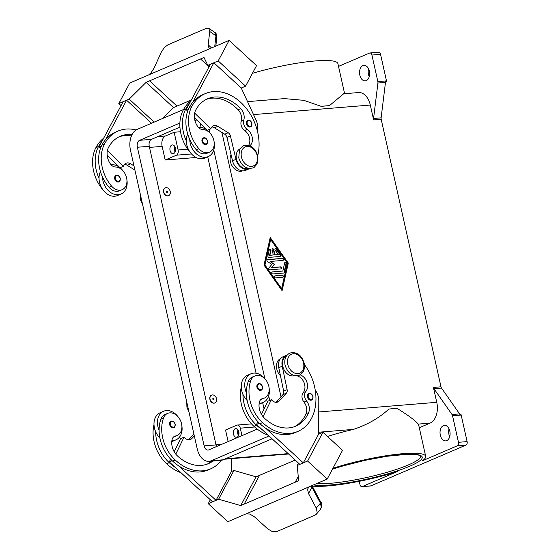<?xml version="1.0" encoding="UTF-8"?>
<svg xmlns="http://www.w3.org/2000/svg" width="560" height="560" viewBox="0 0 560 560"><rect width="100%" height="100%" fill="white"/><g stroke="black" fill="none" stroke-linecap="round" stroke-linejoin="round"><path stroke-width="0.84" d="M311.57 400.064A3.542 2.646 -113.2 0 1 307.475 397.033A3.542 2.646 -113.2 0 1 308.777 393.561C310.709 393.057 312.116 394.037 312.991 396.501C313.11 398.657 312.634 399.847 311.57 400.064M300.055 374.843A9.912 7.413 -113.2 0 1 306.852 382.067A9.912 7.413 -113.2 0 1 305.816 391.517A7.077 5.292 66.8 0 0 306.565 401.002A9.912 7.413 -113.2 0 1 308.651 412.573A39.648 29.638 -113.2 0 1 295.715 426.181A39.648 29.638 -113.2 0 1 264.74 418.495A14.161 10.584 -113.2 0 1 259.315 402.339A7.077 5.292 -113.2 0 1 261.975 398.776A7.077 5.292 -113.2 0 1 262.871 398.517A12.033 8.995 66.8 0 0 264.39 398.062A12.033 8.995 66.8 0 0 268.541 393.351A12.033 8.995 66.8 0 0 265.853 379.96A12.033 8.995 66.8 0 0 254.898 375.942A12.033 8.995 66.8 0 0 250.747 380.653A33.495 25.039 66.8 0 0 262.549 422.604A45.311 33.873 66.8 0 0 297.948 431.389A45.311 33.873 66.8 0 0 304.402 364.504M260.855 399.504A12.033 8.995 66.8 0 0 261.8 399.175L264.39 398.062M171.892 440.587A15.575 11.648 66.8 0 0 173.131 440.566A15.575 11.648 66.8 0 0 175.917 439.88A15.575 11.648 66.8 0 0 181.846 425.614M178.08 416.815A15.575 11.648 66.8 0 0 166.425 410.564A15.575 11.648 66.8 0 0 163.632 411.257A15.575 11.648 66.8 0 0 159.11 430.248A33.495 25.039 66.8 0 0 172.683 461.167A45.311 33.873 66.8 0 0 178.472 465.738A45.311 33.873 66.8 0 0 208.082 469.952L210.672 468.839A45.311 33.873 66.8 0 0 221.431 460.299M175.917 439.88L172.459 441.364A15.575 11.648 -113.2 0 1 171.78 441.623M170.989 421.197A3.542 2.646 66.8 0 0 169.687 424.669A3.542 2.646 66.8 0 0 173.782 427.7C174.783 427.497 175.259 426.307 175.203 424.137C174.174 421.603 172.767 420.623 170.989 421.197M250.502 126.847A3.542 2.646 -113.2 0 1 246.407 123.816A3.542 2.646 -113.2 0 1 247.709 120.344C249.487 119.77 250.894 120.75 251.923 123.284C251.979 125.454 251.503 126.644 250.502 126.847M242.599 170.842A10.619 7.938 -113.2 0 1 239.862 171.269A10.619 7.938 -113.2 0 1 231.728 165.2A10.619 7.938 -113.2 0 1 231.035 154.567M190.26 152.418L190.26 152.418A12.033 8.995 -113.2 0 1 190.26 152.418A33.495 25.039 -113.2 0 1 183.225 110.082A45.311 33.873 -113.2 0 1 190.96 100.702M248.36 168.357A10.619 7.938 -113.2 0 1 245.91 168.679A10.619 7.938 -113.2 0 1 236.726 160.048A10.619 7.938 -113.2 0 1 239.995 148.869M249.858 145.817A9.912 7.413 66.8 0 0 247.226 129.402A7.077 5.292 -113.2 0 1 243.789 120.134A9.912 7.413 66.8 0 0 240.716 108.647A39.648 29.638 66.8 0 0 207.55 98.798A39.648 29.638 66.8 0 0 195.783 109.984A14.161 10.584 66.8 0 0 197.638 126.434A7.077 5.292 66.8 0 0 202.748 129.549A12.033 8.995 -113.2 0 1 210.483 133.616A12.033 8.995 -113.2 0 1 209.44 152.222A12.033 8.995 -113.2 0 1 198.905 148.708A33.495 25.039 -113.2 0 1 191.863 106.372A45.311 33.873 -113.2 0 1 205.317 93.597A45.311 33.873 -113.2 0 1 245.224 107.086A45.311 33.873 -113.2 0 1 257.761 155.533M209.44 152.222L206.85 153.335A12.033 8.995 -113.2 0 1 196.308 149.821A33.495 25.039 -113.2 0 1 189.763 139.482A15.575 11.648 66.8 0 0 205.45 157.276A15.575 11.648 66.8 0 0 208.236 156.59A15.575 11.648 66.8 0 0 214.172 142.317M126.896 179.767A15.575 11.648 -113.2 0 1 120.967 194.047A15.575 11.648 -113.2 0 1 118.174 194.733A15.575 11.648 -113.2 0 1 102.487 176.932A33.495 25.039 -113.2 0 1 101.997 144.942A45.311 33.873 -113.2 0 1 105.574 139.608L126.588 100.226L123.13 101.71L98.903 147.112L101.458 146.013M111.069 164.773A15.575 11.648 -113.2 0 1 111.468 164.731A15.575 11.648 -113.2 0 1 123.109 170.947M120.967 194.047L117.509 195.531A15.575 11.648 66.8 0 1 114.723 196.217A15.575 11.648 66.8 0 1 99.036 178.416A15.575 11.648 -113.2 0 1 100.464 171.556M114.737 178.829A3.542 2.646 -113.2 0 1 116.039 175.357C117.971 174.853 119.371 175.833 120.253 178.304C120.372 180.46 119.896 181.643 118.832 181.867A3.542 2.646 -113.2 0 1 114.737 178.829M171.801 145.068A4.389 2.828 85.3 0 1 172.389 144.921A4.389 2.828 85.3 0 1 175.511 148.603A4.389 2.828 85.3 0 1 173.691 153.524A4.389 2.828 85.3 0 1 173.103 153.671A4.389 2.828 85.3 0 1 169.981 149.996A4.389 2.828 85.3 0 1 171.801 145.068M235.2 428.708A4.389 2.828 85.3 0 1 235.788 428.561A4.389 2.828 85.3 0 1 238.91 432.243A4.389 2.828 85.3 0 1 237.09 437.164A4.389 2.828 85.3 0 1 236.502 437.311A4.389 2.828 85.3 0 1 233.38 433.629A4.389 2.828 85.3 0 1 235.2 428.708M167.524 191.695A0.707 0.532 -113.2 0 1 166.439 191.786A0.707 0.532 -113.2 0 1 167.524 191.695M163.744 192.003A4.249 3.178 -113.2 0 1 165.305 187.838A4.249 3.178 -113.2 0 1 170.219 191.478A4.249 3.178 -113.2 0 1 168.658 195.643A4.249 3.178 -113.2 0 1 163.744 192.003M168.567 195.678A4.249 3.178 -113.2 0 1 168.483 195.72A4.249 3.178 -113.2 0 1 163.569 192.08A4.249 3.178 -113.2 0 1 165.137 187.915A4.249 3.178 -113.2 0 1 165.221 187.873M132.069 134.575A39.648 29.638 66.8 0 0 120.281 136.255A39.648 29.638 66.8 0 0 108.507 147.434A14.161 10.584 66.8 0 0 110.369 163.884A7.077 5.292 66.8 0 0 115.479 166.999A12.033 8.995 -113.2 0 1 123.214 171.066A12.033 8.995 -113.2 0 1 122.164 189.679A12.033 8.995 -113.2 0 1 111.629 186.165A33.495 25.039 -113.2 0 1 104.594 143.829A45.311 33.873 -113.2 0 1 118.048 131.047A45.311 33.873 -113.2 0 1 136.101 129.976M206.101 144.41A3.542 2.646 -113.2 0 1 202.006 141.379A3.542 2.646 -113.2 0 1 203.308 137.907C205.093 137.333 206.493 138.313 207.529 140.847C207.585 143.017 207.109 144.207 206.101 144.41M208.236 156.59L204.785 158.074A15.575 11.648 -113.2 0 1 201.992 158.76A15.575 11.648 -113.2 0 1 186.305 140.966A15.575 11.648 -113.2 0 1 187.74 134.106M210.385 133.497A15.575 11.648 66.8 0 0 198.744 127.281A15.575 11.648 66.8 0 0 198.345 127.323M211.547 47.936L208.201 44.856L208.908 47.915L210.539 48.363M121.044 105.616L118.811 103.558L129.766 83.027L147.392 75.467A8.498 2.898 -47.3 0 0 147.553 75.397L211.351 48.02A8.498 2.898 132.7 0 0 211.512 47.95L229.138 40.383L218.183 60.914L207.816 65.366L204.015 57.498L149.576 80.857L176.988 106.113L173.53 107.59L146.125 82.341L149.576 80.857M208.201 44.856L209.734 31.465L208.845 28.315L206.283 28.343L167.839 44.842L164.234 47.67L161.252 52.276L154.098 68.075L151.102 72.723L148.687 74.907M215.824 46.102L216.825 37.359C216.573 34.293 215.971 32.711 215.033 32.613L215.964 35.791A2.835 1.89 6.5 0 1 216.825 37.128A2.835 1.89 6.5 0 1 216.825 37.352A2.835 1.89 6.5 0 1 216.825 37.359A2.835 1.89 6.5 0 1 216.776 37.583M212.772 399.056A0.707 0.532 66.8 0 0 213.85 398.972A0.707 0.532 66.8 0 0 212.772 399.056M216.552 398.748A4.249 3.178 66.8 0 0 211.638 395.108A4.249 3.178 66.8 0 0 210.077 399.28A4.249 3.178 66.8 0 0 214.984 402.913A4.249 3.178 66.8 0 0 216.552 398.748M214.9 402.955A4.249 3.178 -113.2 0 1 214.816 402.99A4.249 3.178 -113.2 0 1 209.902 399.35A4.249 3.178 -113.2 0 1 211.463 395.185A4.249 3.178 -113.2 0 1 211.554 395.15M212.989 461.013A39.648 29.638 -113.2 0 1 208.439 463.638A39.648 29.638 -113.2 0 1 177.471 455.952A14.161 10.584 -113.2 0 1 172.039 439.789A7.077 5.292 -113.2 0 1 174.699 436.233A7.077 5.292 -113.2 0 1 175.595 435.967A12.033 8.995 66.8 0 0 177.121 435.519A12.033 8.995 66.8 0 0 181.272 430.808A12.033 8.995 66.8 0 0 178.577 417.41A12.033 8.995 66.8 0 0 167.629 413.399L165.032 414.512A12.033 8.995 66.8 0 0 160.881 419.223A33.495 25.039 66.8 0 0 159.11 430.248M167.629 413.399A12.033 8.995 66.8 0 0 163.478 418.11A33.495 25.039 66.8 0 0 175.28 460.054A45.311 33.873 66.8 0 0 210.672 468.839M256.956 387.212A3.542 2.646 66.8 0 0 261.051 390.25C262.122 390.026 262.591 388.836 262.479 386.687C261.597 384.216 260.19 383.236 258.258 383.74A3.542 2.646 66.8 0 0 256.956 387.212M254.898 375.942L252.308 377.055A12.033 8.995 66.8 0 0 248.157 381.766A33.495 25.039 66.8 0 0 246.386 392.791A15.575 11.648 -113.2 0 1 250.908 373.8L247.45 375.284A15.575 11.648 66.8 0 0 242.928 394.275A33.495 25.039 66.8 0 0 256.501 425.201A45.311 33.873 66.8 0 0 262.29 429.765L299.838 464.366L303.296 462.882L318.633 434.14L322.952 432.285L342.531 450.317L327.194 479.066L307.615 461.027L297.248 465.479L298.627 480.753L244.188 504.112L259.525 475.363L256.067 476.847L240.73 505.596L244.188 504.112M247.17 400.512A15.575 11.648 -113.2 0 1 242.928 394.275M269.122 388.157A15.575 11.648 -113.2 0 1 263.193 402.423A15.575 11.648 -113.2 0 1 260.4 403.116A15.575 11.648 -113.2 0 1 259.168 403.137M250.908 373.8A15.575 11.648 -113.2 0 1 253.694 373.114A15.575 11.648 -113.2 0 1 265.356 379.358M311.976 485.59L312.228 486.094A2.835 1.155 151.9 0 1 312.228 486.101A2.835 1.155 151.9 0 1 311.906 487.179L320.432 503.153L316.281 508.137L317.198 512.421L316.421 514.157L315.091 515.13L276.654 531.629L272.412 531.636L267.799 528.941L254.394 516.775L249.746 514.038L246.316 513.772M312.228 486.094L320.754 502.075A2.835 1.155 151.9 0 1 320.754 502.082A2.835 1.155 151.9 0 1 320.754 502.075A2.835 1.155 151.9 0 1 320.432 503.153L321.321 507.472L320.523 509.229L316.421 514.157M327.194 479.066L309.568 486.626A8.498 4.837 -151.9 0 0 309.407 486.696L245.609 514.073A8.498 4.837 28.1 0 0 245.448 514.143L227.822 521.71L208.25 503.671L218.617 499.226L240.73 505.596M316.281 508.137L308.504 493.556L307.552 489.23L308.931 486.899M344.624 93.702L337.904 63.63A61.593 9.954 167.4 0 0 315.385 60.935A61.593 9.954 167.4 0 0 252.434 73.332M343.644 93.779L329.42 105.658L321.174 106.337L303.814 100.331L284.473 98.616M321.174 106.337A61.593 9.954 -12.6 0 1 325.444 105.938A61.593 9.954 -12.6 0 1 329.42 105.658M312.228 486.101A61.593 9.954 167.4 0 0 327.992 485.926A61.593 9.954 167.4 0 0 397.278 471.569L362.313 486.57A2.835 1.827 85.3 0 1 361.935 486.668A2.835 1.827 85.3 0 1 360.913 486.297A2.835 1.827 85.3 0 1 359.975 484.589L359.24 481.306M419.293 427.749L430.045 423.129A16.989 10.941 -94.7 0 0 436.758 402.318L433.426 387.429A2.835 1.827 -94.7 0 0 433.643 388.108A2.835 1.827 -94.7 0 0 433.965 388.696L452.011 414.505A2.835 1.827 85.3 0 1 452.333 415.086A2.835 1.827 85.3 0 1 452.55 415.772L458.479 442.309A2.835 1.827 85.3 0 1 458.409 444.458A2.835 1.827 85.3 0 1 457.359 445.781L422.394 460.789A61.593 9.954 167.4 0 0 425.691 456.358A61.593 9.954 167.4 0 0 403.165 453.663A61.593 9.954 167.4 0 0 332.92 468.328M327.488 436.457A61.593 9.954 -12.6 0 1 353.402 429.394C367.528 424.69 379.337 417.907 388.843 409.059A61.593 9.954 -12.6 0 1 393.106 408.66A61.593 9.954 -12.6 0 1 397.082 408.387C408.583 415.52 415.611 420.756 418.173 424.102A61.593 9.954 -12.6 0 1 418.677 424.991L425.691 456.358M373.562 118.475A2.835 1.827 -94.7 0 0 373.541 119.203A2.835 1.827 -94.7 0 0 373.639 119.938L381.192 119.315A2.835 1.827 85.3 0 1 381.094 118.587A2.835 1.827 85.3 0 1 381.122 117.852L373.562 118.475L377.923 83.048L385.476 82.425A2.835 1.827 -94.7 0 0 385.504 81.725L386.582 81.634A2.835 1.827 -94.7 0 0 386.484 80.878L380.548 54.334A2.835 1.827 -94.7 0 0 379.617 52.626A2.835 1.827 -94.7 0 0 378.595 52.255L369.957 52.962A2.835 1.827 85.3 0 1 370.979 53.326A2.835 1.827 85.3 0 1 371.917 55.041L380.548 54.334M386.484 80.878L377.846 81.585A2.835 1.827 85.3 0 1 377.944 82.313A2.835 1.827 85.3 0 1 377.923 83.048M452.55 415.772L461.181 415.065A2.835 1.827 -94.7 0 0 460.964 414.386A2.835 1.827 -94.7 0 0 460.957 414.358L459.879 414.449A2.835 1.827 -94.7 0 0 459.571 413.889L441.525 388.073A2.835 1.827 85.3 0 1 441.203 387.492A2.835 1.827 85.3 0 1 440.986 386.813L433.426 387.429M361.935 486.668L370.566 485.961A2.835 1.827 -94.7 0 0 370.951 485.863L465.997 445.074A2.835 1.827 -94.7 0 0 467.04 443.751A2.835 1.827 -94.7 0 0 467.117 441.609L458.479 442.309M338.52 66.381L369.579 53.053A2.835 1.827 85.3 0 1 369.957 52.962M366.268 80.626A7.784 5.019 85.3 0 1 365.232 80.885A7.784 5.019 85.3 0 1 359.688 74.361A7.784 5.019 85.3 0 1 362.915 65.625A7.784 5.019 85.3 0 1 363.958 65.366A7.784 5.019 85.3 0 1 369.495 71.897A7.784 5.019 85.3 0 1 366.268 80.626M368.592 68.859A7.784 5.019 -94.7 0 0 369.229 76.685M446.74 440.622A7.784 5.019 85.3 0 1 445.697 440.888A7.784 5.019 85.3 0 1 440.16 434.357A7.784 5.019 85.3 0 1 443.387 425.628A7.784 5.019 85.3 0 1 444.43 425.362A7.784 5.019 85.3 0 1 449.967 431.893A7.784 5.019 85.3 0 1 446.74 440.622M449.064 428.862A7.784 5.019 -94.7 0 0 449.701 436.688M381.192 119.315L440.986 386.813M373.639 119.938L370.307 105.049A16.989 10.941 -94.7 0 0 358.554 92.561L343.539 93.786M288.302 263.102L282.1 290.682L264.012 265.083L270.214 237.503L288.302 263.102L287.952 263.249L270.102 237.986M377.846 81.585L371.917 55.041M385.476 82.425L381.122 117.852M386.582 81.634A2.835 1.827 -94.7 0 0 386.582 81.606L385.504 82.096M461.181 415.065L467.117 441.609M228.13 441.567L225.547 430.01L236.782 425.187A4.249 2.737 85.3 0 1 237.349 425.047A4.249 2.737 85.3 0 1 240.289 428.169L241.955 435.638M311.374 485.849L311.906 487.179L308.504 493.556M298.242 476.476L295.169 482.23L298.242 476.469M295.176 460.068L259.525 475.363M159.894 437.969A15.575 11.648 -113.2 0 1 155.652 431.725A33.495 25.039 66.8 0 0 169.232 462.651A45.311 33.873 66.8 0 0 175.021 467.222L212.569 501.816L216.027 500.332L231.364 471.59L231.434 458.661M210.336 499.758L208.25 503.671M256.067 476.847L233.954 470.477L218.617 499.226M233.954 470.477L231.364 471.59M298.501 463.127L297.248 465.479M322.952 432.285L307.615 461.027M303.296 462.882L265.748 428.288A45.311 33.873 66.8 0 0 295.358 432.502L297.948 431.389M262.29 429.765L256.55 424.48L259.448 423.234M315.203 389.879L316.197 391.552A14.161 10.584 -113.2 0 1 318.808 400.869L318.64 434.133M259.049 404.173A15.575 11.648 66.8 0 0 259.735 403.907L263.193 402.423M241.269 387.198A33.495 25.039 66.8 0 0 253.911 426.314A45.311 33.873 66.8 0 0 268.219 435.232M280.553 358.603A10.619 7.938 66.8 0 0 280.448 375.718M178.472 465.738L216.027 500.332M211.652 461.118A39.648 29.638 -113.2 0 1 207.13 464.156M194.32 435.848L191.954 438.431A7.077 5.292 -113.2 0 1 190.54 439.446A7.077 5.292 -113.2 0 1 185.01 438.074L184.03 437.171L175.791 454.153M172.172 460.691L169.274 461.93L170.639 459.13M175.021 467.222L169.274 461.93M184.03 437.171L180.579 438.655L174.188 451.808M188.636 439.761L193.907 434.007M173.579 436.954A12.033 8.995 66.8 0 0 174.524 436.632L177.121 435.519M153.993 424.655A33.495 25.039 66.8 0 0 166.635 463.764A45.311 33.873 66.8 0 0 180.95 472.682M118.811 103.558L129.178 99.113L146.125 82.341M200.557 58.982L209.048 66.801L200.557 58.982M229.138 40.383L256.543 65.632L245.588 86.17L218.183 60.914M191.366 99.939L176.988 106.113M173.53 107.59L162.442 118.566M154.154 122.122L129.178 99.113M151.564 123.235L126.588 100.226M105.574 139.608A45.311 33.873 -113.2 0 1 115.451 132.16L118.048 131.047M257.411 131.068L257.614 129.465A14.161 10.584 66.8 0 0 256.039 120.071L241.269 88.018L245.588 86.17M209.153 66.598L207.816 65.366M241.269 88.025L213.864 62.769L210.406 64.253L186.179 109.655L188.734 108.563M213.864 62.769L192.85 102.151A45.311 33.873 -113.2 0 1 202.727 94.71L205.317 93.597M187.677 111.125L186.179 109.655M186.305 140.966A33.495 25.039 -113.2 0 1 185.815 108.969A45.311 33.873 -113.2 0 1 189.392 103.635M124.579 164.402A7.077 5.292 -113.2 0 1 127.099 165.249L134.911 170.086M107.156 155.169L119.917 167.636M100.408 148.575L98.903 147.112M133.973 165.879L130.557 163.765A7.077 5.292 66.8 0 0 126.126 163.233A7.077 5.292 66.8 0 0 124.026 165.228L123.473 166.257L120.036 167.734M123.473 166.257L107.394 150.542M131.425 135.968A39.648 29.638 66.8 0 0 119 136.85M99.036 178.416A33.495 25.039 -113.2 0 1 98.546 146.426A45.311 33.873 -113.2 0 1 102.123 141.092M122.164 189.679L119.574 190.785A12.033 8.995 -113.2 0 1 109.039 187.278A33.495 25.039 -113.2 0 1 102.487 176.932M102.991 189.875L102.991 189.875A12.033 8.995 -113.2 0 1 102.991 189.875A33.495 25.039 -113.2 0 1 95.949 147.532A45.311 33.873 -113.2 0 1 103.684 138.159M238.077 429.947A4.389 2.828 -94.7 0 0 238.532 435.568M238.476 430.71A3.486 2.247 -94.7 0 0 238.812 434.749M174.671 146.314A4.389 2.828 -94.7 0 0 175.133 151.935M175.077 147.077A3.486 2.247 -94.7 0 0 175.406 151.116M196.077 157.486L165.193 160.013L176.428 155.19A4.249 2.737 -94.7 0 0 178.108 149.989L174.146 132.258L180.488 131.74M165.193 160.013L162.148 146.377A8.498 5.474 85.3 0 1 165.501 135.968L174.146 132.258M280.161 256.473L268.954 257.39A1.064 0.791 -113.2 0 1 267.911 255.913L269.339 249.55A1.064 0.791 -113.2 0 1 270.97 250.453L269.899 255.227L273.287 254.954L272.146 249.837A1.064 0.791 -113.2 0 1 273.763 249.704L274.911 254.821L278.299 254.541L275.17 250.11A1.064 0.791 -113.2 0 1 276.346 248.976L280.518 254.884A1.064 0.791 -113.2 0 1 280.161 256.473A1.064 0.791 66.8 0 0 280.175 255.031L275.996 249.123A1.064 0.791 66.8 0 0 275.177 248.668M278.299 254.541L274.561 254.968L273.42 249.858A1.064 0.791 66.8 0 0 272.377 248.899M274.911 254.821L274.561 254.968M273.287 254.954L269.549 255.381L270.627 250.607A1.064 0.791 66.8 0 0 269.577 249.13M269.899 255.227L269.549 255.381M275.079 275.842L282.359 275.247A1.064 0.791 -113.2 0 1 282.814 277.291L275.534 277.886A1.064 0.791 -113.2 0 1 275.079 275.842L274.729 275.989A1.064 0.791 66.8 0 0 274.722 275.989L282.016 275.394A1.064 0.791 66.8 0 1 282.821 277.291M281.645 288.638L287.364 263.172L270.669 239.547L264.6 265.153L281.295 288.785L281.645 288.638L264.95 265.006L264.6 265.153M270.669 239.547L264.95 265.006M281.862 290.346L287.952 263.249M283.773 273.049L272.748 273.952A1.064 0.791 -113.2 0 1 272.293 271.908L282.842 271.04L284.683 262.871A1.064 0.791 -113.2 0 1 286.314 263.781L284.354 272.482A1.064 0.791 -113.2 0 1 283.773 273.049A1.064 0.791 66.8 0 0 284.011 272.629L285.964 263.928A1.064 0.791 66.8 0 0 284.914 262.451M282.842 271.04L271.95 272.055A1.064 0.791 66.8 0 0 271.943 272.055L272.293 271.908M274.19 264.369L270.151 261.576L274.54 264.222L271.523 267.715L280.14 267.008A1.064 0.791 66.8 0 1 280.945 268.905L269.829 269.815A1.064 0.791 -113.2 0 1 268.94 268.002L271.775 264.446L267.484 261.478A1.064 0.791 -113.2 0 1 267.54 259.588L282.485 258.37A1.064 0.791 -113.2 0 1 282.94 260.414L270.501 261.429M282.947 260.414A1.064 0.791 66.8 0 0 282.142 258.517L267.197 259.735A1.064 0.791 66.8 0 0 267.19 259.735L267.54 259.588M274.54 264.222L271.873 267.568L280.483 266.861A1.064 0.791 -113.2 0 1 280.945 268.905M271.873 267.568L271.523 267.715M221.928 132.475L281.001 396.746M272.083 438.788L223.125 459.795A16.989 10.941 85.3 0 1 220.85 460.369L208.978 461.342A16.989 10.941 85.3 0 1 197.225 448.854L130.473 150.22A16.989 10.941 85.3 0 1 137.186 129.409L183.533 109.515M179.928 127.141L151.494 139.342A5.663 3.647 -94.7 0 0 149.261 146.286L216.013 444.92A5.663 3.647 -94.7 0 0 216.559 446.537M196.707 119.945L194.971 120.687M257.208 429.093L208.81 449.862A5.663 3.647 85.3 0 1 208.054 450.051A5.663 3.647 85.3 0 1 204.134 445.886L137.382 147.252A5.663 3.647 85.3 0 1 139.622 140.315L179.879 123.039M200.235 123.389L201.124 127.379M207.704 156.821L256.074 373.212M262.654 402.654L264.068 408.982M209.167 129.479L209.937 132.93M213.766 150.031L264.894 378.763M268.716 395.871L269.724 400.393M268.709 435.68A16.989 10.941 85.3 0 1 266.553 437.038L211.253 460.768A16.989 10.941 85.3 0 1 208.978 461.342M189.763 139.482A33.495 25.039 -113.2 0 1 189.273 107.485A45.311 33.873 -113.2 0 1 192.85 102.151M248.584 145.411A9.912 7.413 66.8 0 0 244.636 130.515A7.077 5.292 -113.2 0 1 241.192 121.247A9.912 7.413 66.8 0 0 238.119 109.76A39.648 29.638 66.8 0 0 206.276 99.4M194.663 113.092L210.749 128.807L211.295 127.778A7.077 5.292 -113.2 0 1 213.402 125.783A7.077 5.292 -113.2 0 1 217.826 126.315L228.172 132.713A4.249 3.178 -113.2 0 1 230.412 135.961L235.984 159.348A11.326 8.47 66.8 0 0 249.046 168.847A11.326 8.47 66.8 0 0 249.711 168.518M249.046 168.847L245.588 170.331A11.326 8.47 -113.2 0 1 232.533 160.832L226.954 137.438A4.249 3.178 66.8 0 0 224.721 134.197L214.375 127.799A7.077 5.292 66.8 0 0 211.855 126.945M207.305 130.284L210.749 128.807M207.186 130.186L194.432 117.719M155.652 431.725A15.575 11.648 -113.2 0 1 160.174 412.741L163.632 411.257M246.386 392.791A33.495 25.039 66.8 0 0 259.959 423.717A45.311 33.873 66.8 0 0 265.748 428.288M296.793 375.781A9.912 7.413 -113.2 0 1 304.122 382.788A9.912 7.413 -113.2 0 1 303.226 392.63A7.077 5.292 66.8 0 0 303.975 402.115A9.912 7.413 -113.2 0 1 306.054 413.679A39.648 29.638 -113.2 0 1 294.399 426.699M286.321 356.139A10.619 7.938 66.8 0 0 283.458 368.473A10.619 7.938 66.8 0 0 294.112 375.795A9.912 7.413 -113.2 0 1 294.889 375.669M256.55 424.48L257.908 421.68M263.06 416.696L271.306 399.714L267.848 401.198L261.464 414.351M271.306 399.714L272.286 400.617A7.077 5.292 66.8 0 0 277.816 401.989A7.077 5.292 66.8 0 0 279.223 400.981L286.391 393.148A4.249 3.178 66.8 0 0 287.119 389.662L282.226 366.219A11.326 8.47 -113.2 0 1 286.44 355.306L282.982 356.79A11.326 8.47 66.8 0 0 278.775 367.703L283.668 391.146A4.249 3.178 -113.2 0 1 282.933 394.632L275.912 402.311M286.44 355.306A11.326 8.47 -113.2 0 1 287.14 355.047M241.451 157.045A10.339 7.728 -113.2 0 1 247.107 146.447A10.339 7.728 -113.2 0 1 257.208 155.757A10.339 7.728 -113.2 0 1 251.552 166.355A10.339 7.728 -113.2 0 1 241.451 157.045M308.252 396.851A2.975 2.226 66.8 0 0 311.164 399.525A2.975 2.226 66.8 0 0 312.788 396.48A2.975 2.226 66.8 0 0 309.883 393.799A2.975 2.226 66.8 0 0 308.252 396.851M262.871 398.517L261.163 399.245M287.777 364.315A10.339 7.728 66.8 0 0 297.885 373.625A10.339 7.728 66.8 0 0 303.541 363.027A10.339 7.728 66.8 0 0 293.433 353.717A10.339 7.728 66.8 0 0 287.777 364.315M175 424.116A2.975 2.226 66.8 0 0 172.088 421.435A2.975 2.226 66.8 0 0 170.464 424.487A2.975 2.226 66.8 0 0 173.369 427.161A2.975 2.226 66.8 0 0 175 424.116M251.713 123.263A2.975 2.226 -113.2 0 1 250.089 126.308A2.975 2.226 -113.2 0 1 247.184 123.634A2.975 2.226 -113.2 0 1 248.808 120.582A2.975 2.226 -113.2 0 1 251.713 123.263M198.905 148.708L196.308 149.821M115.514 178.647A2.975 2.226 -113.2 0 1 117.138 175.602A2.975 2.226 -113.2 0 1 120.043 178.276A2.975 2.226 -113.2 0 1 118.419 181.328A2.975 2.226 -113.2 0 1 115.514 178.647M207.319 140.826A2.975 2.226 -113.2 0 1 205.695 143.871A2.975 2.226 -113.2 0 1 202.783 141.197A2.975 2.226 -113.2 0 1 204.414 138.145A2.975 2.226 -113.2 0 1 207.319 140.826M209.734 31.465L215.964 35.791L214.732 46.571M160.881 419.223L163.478 418.11M257.733 387.03A2.975 2.226 66.8 0 0 260.645 389.711A2.975 2.226 66.8 0 0 262.269 386.659A2.975 2.226 66.8 0 0 259.364 383.985A2.975 2.226 66.8 0 0 257.733 387.03M332.444 469.231L341.53 466.34L364.679 460.397L387.1 456.246L407.771 454.244L415.821 454.517L419.328 455.28L420.546 456.071A56.637 9.156 -12.6 0 1 408.45 464.898A56.637 9.156 -12.6 0 1 330.708 483.259A56.637 9.156 -12.6 0 1 316.883 483.49M313.544 484.918A58.051 9.387 167.4 0 0 330.155 484.995A58.051 9.387 167.4 0 0 409.836 466.179A58.051 9.387 167.4 0 0 406.679 454.237A58.051 9.387 167.4 0 0 332.458 469.196M459.571 413.889L452.011 414.505M370.951 485.863L362.313 486.57M433.965 388.696L441.525 388.073M253.519 114.59L370.307 105.049M318.752 411.964L436.758 402.318M457.359 445.781L465.997 445.074M418.173 424.102L430.045 423.129M288.197 453.635L225.554 458.752M318.647 432.236L353.402 429.394M240.289 428.169L254.667 426.993M191.954 438.431L188.839 439.768M173.894 436.702L175.595 435.967M172.683 461.167L175.28 460.054M166.635 463.764L169.232 462.651M130.557 163.765L127.099 165.249M109.039 187.278L111.629 186.165M101.997 144.942L104.594 143.829M95.949 147.532L98.546 146.426M176.428 155.19L191.527 153.958M165.501 135.968L157.92 136.584M178.108 149.989L187.761 149.198M162.148 146.377L149.506 147.406M222.047 444.178L215.957 444.682M276.346 248.976L275.996 249.123M286.314 263.781L285.964 263.928M149.261 146.286L137.382 147.252M151.494 139.342L139.622 140.315M216.013 444.92L204.134 445.886M269.885 436.765L266.553 437.038M223.125 459.795L211.253 460.768M191.863 106.372L189.273 107.485M240.716 108.647L238.119 109.76M243.789 120.134L241.192 121.247M247.226 129.402L244.636 130.515M185.815 108.969L183.225 110.082M232.533 160.832L235.984 159.348M226.954 137.438L230.412 135.961M224.721 134.197L228.172 132.713M214.375 127.799L217.826 126.315M262.549 422.604L259.959 423.717M250.747 380.653L248.157 381.766M308.651 412.573L306.054 413.679M306.565 401.002L303.975 402.115M305.816 391.517L303.226 392.63M294.56 375.606L294.112 375.795M256.501 425.201L253.911 426.314M278.775 367.703L282.226 366.219M283.668 391.146L287.119 389.662M282.933 394.632L286.391 393.148M276.108 402.318L279.223 400.981M289.877 353.059C285.649 355.348 284.053 359.373 285.082 365.134C287.798 373.352 292.558 376.698 299.369 375.179C303.597 372.89 305.193 368.865 304.164 363.104C301.448 354.886 296.688 351.533 289.877 353.059M243.544 145.789C250.341 144.263 255.108 147.609 257.831 155.834L257.089 163.933L254.338 167.188L253.036 167.909C246.239 169.435 241.479 166.082 238.756 157.864L239.498 149.758L242.249 146.503L243.544 145.789M189.056 412.307L186.921 407.26L186.753 402.017M140.427 194.747L140.595 199.99L142.723 205.03M285.061 98.567L247.548 101.633M288.582 453.992L224.448 459.228M320.754 502.075C321.993 503.048 321.916 505.435 320.523 509.229M208.845 28.315L215.033 32.606M237.349 425.047L251.51 423.892"/></g></svg>
